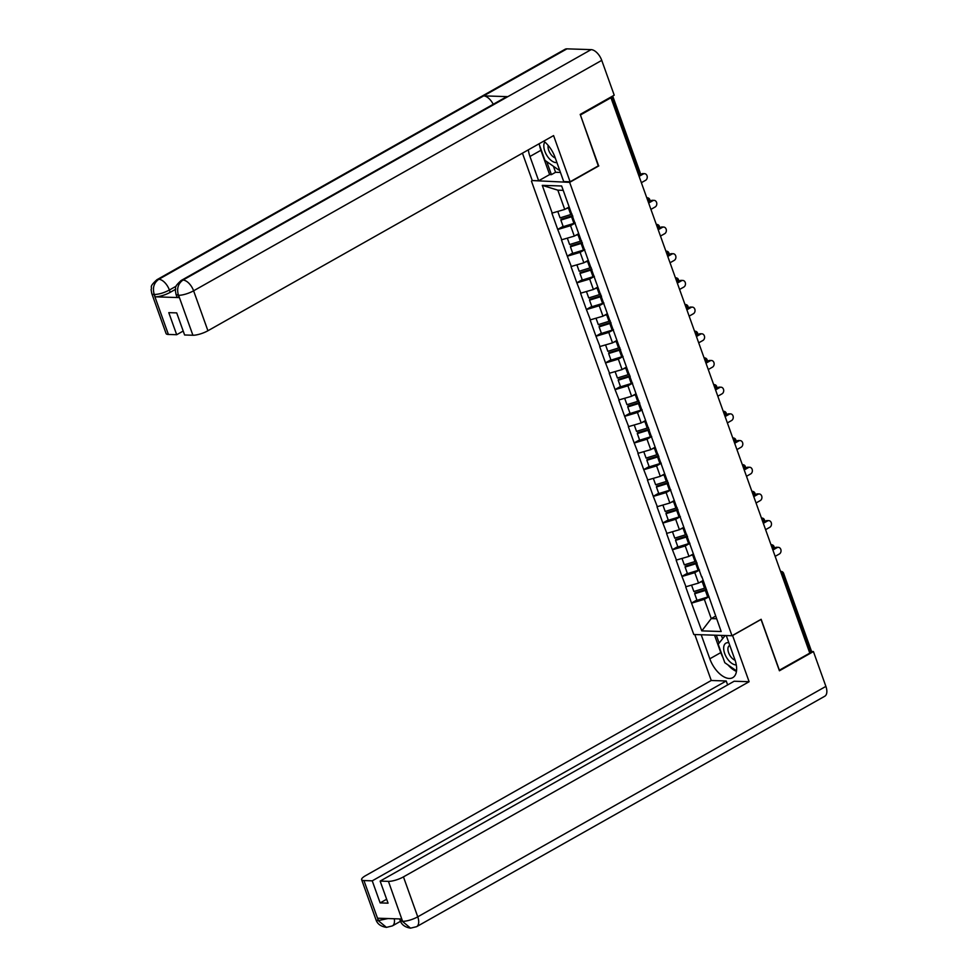 <?xml version="1.0" encoding="UTF-8"?>
<svg xmlns="http://www.w3.org/2000/svg" width="977" height="977" viewBox="0 0 977 977"><rect width="100%" height="100%" fill="white"/><g stroke="black" fill="none" stroke-linecap="round" stroke-linejoin="round"><path stroke-width="1.47" d="M531.451 181.124L693.792 634.513L731.993 635.746L569.652 182.357L532.428 180.574M715.652 616.096L711.244 618.588L701.791 630.886L721.173 631.508L701.816 576.54M701.791 630.886L691.508 603.065L696.906 600.025M702.939 580.594L698.531 583.086L685.683 586.823L691.508 603.065M686.013 586.823L681.946 576.381L687.344 573.328M693.304 553.959A12.616 3.285 160.3 0 0 693.389 553.922L688.968 556.402L676.133 560.126L681.946 576.381M676.463 560.139L672.396 549.685L677.794 546.644M683.741 527.262A12.616 3.285 160.3 0 0 683.839 527.238L679.418 529.705L666.57 533.442L672.396 549.685M666.9 533.442L662.833 523L668.231 519.947M674.179 500.578A12.616 3.285 160.3 0 0 674.277 500.542L669.856 503.021L657.008 506.745L662.833 523M657.35 506.758L653.271 496.304L658.681 493.263M664.629 473.882A12.616 3.285 160.3 0 0 664.726 473.857L660.305 476.324L647.458 480.061L653.271 496.304M647.788 480.061L643.721 469.619L649.119 466.566M655.066 447.197A12.616 3.285 160.3 0 0 655.164 447.161L650.743 449.64L637.896 453.365L643.721 469.619M638.237 453.377L634.158 442.935L639.569 439.882M645.516 420.501A12.616 3.285 160.3 0 0 645.614 420.476L641.193 422.943L628.345 426.68L634.158 442.935M628.675 426.68L624.608 416.239L630.006 413.186M635.954 393.816A12.616 3.285 160.3 0 0 636.051 393.78L631.63 396.259L618.783 399.984L624.608 416.239M619.125 399.996L615.046 389.554L620.456 386.501M626.489 367.071L622.08 369.562L609.233 373.299L615.046 389.554M609.563 373.312L605.496 362.858L610.894 359.805M616.939 340.387L612.518 342.878L599.67 346.603L605.496 362.858M600.012 346.615L595.933 336.173L601.343 333.12M607.376 313.69L602.968 316.182L590.12 319.919L595.933 336.173M590.45 319.931L586.383 309.477L591.781 306.424M597.729 287.055A12.616 3.285 160.3 0 0 597.826 287.018L593.405 289.497L580.558 293.222L586.383 309.477M580.9 293.234L576.821 282.793L582.219 279.74M588.178 260.358A12.616 3.285 160.3 0 0 588.276 260.334L583.855 262.801L571.008 266.538L576.821 282.793M571.337 266.55L567.271 256.096L572.669 253.043M578.616 233.674A12.616 3.285 160.3 0 0 578.714 233.637L574.293 236.116L561.445 239.841L567.271 256.096M561.787 239.853L557.708 229.412L563.106 226.359M569.066 206.977A12.616 3.285 160.3 0 0 569.164 206.953L564.73 209.42L551.895 213.157L557.708 229.412M552.225 213.169L542.272 185.361L561.653 185.984L701.657 577.016M699.483 570.006L694.794 572.656L698.531 583.086M694.794 572.656L682.276 576.393M689.921 543.31L685.231 545.96L688.968 556.402M685.231 545.96L672.726 549.697M680.371 516.625L675.681 519.275L679.418 529.705M675.681 519.275L663.163 523.013M670.808 489.929L666.119 492.579L669.856 503.021M666.119 492.579L653.613 496.316M661.258 463.245L656.568 465.895L660.305 476.324M656.568 465.895L644.051 469.632M651.696 436.548L647.006 439.198L650.743 449.64M647.006 439.198L634.5 442.935M642.145 409.864L637.456 412.514L641.193 422.943M637.456 412.514L624.938 416.251M632.583 383.167L627.893 385.817L631.63 396.259M627.893 385.817L615.388 389.554M623.033 356.483L618.343 359.133L622.08 369.562M618.343 359.133L605.825 362.87M613.471 329.786L608.781 332.436L612.518 342.878M608.781 332.436L596.275 336.173M603.92 303.102L599.231 305.752L602.968 316.182M599.231 305.752L586.713 309.489M594.358 276.406L589.668 279.056L593.405 289.497M589.668 279.056L577.163 282.793M584.796 249.721L580.118 252.371L583.855 262.801M580.118 252.371L567.6 256.108M575.245 223.037L570.556 225.675L574.293 236.116M570.556 225.675L558.05 229.424M563.216 190.344L557.843 190.173L564.73 209.42M557.843 190.173L542.272 185.361M598.29 165.882L580.387 114.907M580.546 114.907L610.955 97.749L609.746 97.712M779.231 670.271L809.799 653.112L610.955 97.749M810.348 651.806L782.601 574.293A2.821 0.733 160.3 0 0 783.591 573.291L811.337 650.792A2.821 0.733 160.3 0 1 810.348 651.806L809.506 652.282M779.402 670.271L761.144 619.284L731.993 635.746M598.803 165.895L569.652 182.357M709.033 596.691L704.344 599.341L711.244 618.588L716.605 618.759M704.344 599.341L691.838 603.078M572.607 215.661A12.616 3.285 160.3 0 1 571.765 215.941L561.067 219.251L560.871 220.094L563.228 226.676L573.926 223.367A15.437 4.018 160.3 0 0 575.221 222.951M641.364 182.687L645.577 180.318A3.481 2.809 91.8 0 0 647.201 176.458A3.481 2.809 91.8 0 0 644.551 173.674A3.481 2.809 91.8 0 0 643.306 173.991L639.105 176.361M643.306 173.991L641.645 173.93A3.481 2.809 -88.2 0 1 642.878 173.613L644.551 173.674M557.794 211.496L560.065 217.871L570.776 214.549A15.437 4.018 160.3 0 0 572.058 214.134M569.408 207.649A15.437 4.018 160.3 0 1 568.419 207.967L566.001 208.712M572.852 216.357A15.437 4.018 160.3 0 1 571.569 216.772L560.871 220.094M641.645 173.93L640.289 174.7M582.17 242.357A12.616 3.285 160.3 0 1 581.327 242.626L570.617 245.935L570.421 246.778L572.778 253.373L583.489 250.051A15.437 4.018 160.3 0 0 584.771 249.636M650.926 209.383L655.127 207.002A3.481 2.809 91.8 0 0 656.752 203.143A3.481 2.809 91.8 0 0 654.114 200.358A3.481 2.809 91.8 0 0 652.868 200.676L648.655 203.057M652.868 200.676L651.195 200.627A3.481 2.809 -88.2 0 1 652.441 200.309L654.114 200.358M567.344 238.193L569.628 244.555L580.326 241.246A15.437 4.018 160.3 0 0 581.62 240.83M578.958 234.333A15.437 4.018 160.3 0 1 577.969 234.651L575.551 235.408M582.414 243.053A15.437 4.018 160.3 0 1 581.132 243.468L570.421 246.778M651.195 200.627L649.839 201.384M591.72 269.041A12.616 3.285 160.3 0 1 590.877 269.322L580.179 272.632L579.984 273.475L582.341 280.057L593.039 276.747A15.437 4.018 160.3 0 0 594.334 276.332M660.476 236.068L664.69 233.698A3.481 2.809 91.8 0 0 666.314 229.839A3.481 2.809 91.8 0 0 663.664 227.055A3.481 2.809 91.8 0 0 662.418 227.36L658.217 229.742M662.418 227.36L660.757 227.311A3.481 2.809 -88.2 0 1 662.003 226.994L663.664 227.055M576.906 264.877L579.178 271.252L589.888 267.93A15.437 4.018 160.3 0 0 591.17 267.515M588.52 261.03A15.437 4.018 160.3 0 1 587.531 261.347L585.113 262.092M591.964 269.737A15.437 4.018 160.3 0 1 590.682 270.153L579.984 273.475M660.757 227.311L659.402 228.068M601.282 295.738A12.616 3.285 160.3 0 1 600.44 296.007L589.729 299.316L589.534 300.159L591.891 306.741L602.601 303.432A15.437 4.018 160.3 0 0 603.884 303.017M670.039 262.764L674.24 260.383A3.481 2.809 91.8 0 0 675.864 256.524A3.481 2.809 91.8 0 0 673.226 253.739A3.481 2.809 91.8 0 0 671.981 254.057L667.767 256.438M671.981 254.057L670.307 254.008A3.481 2.809 -88.2 0 1 671.553 253.69L673.226 253.739M586.456 291.573L588.74 297.936L599.438 294.627A15.437 4.018 160.3 0 0 600.733 294.211M598.071 287.714A15.437 4.018 160.3 0 1 597.081 288.032L594.663 288.789M601.527 296.434A15.437 4.018 160.3 0 1 600.244 296.849L589.534 300.159M670.307 254.008L668.952 254.765M610.833 322.422A12.616 3.285 160.3 0 1 609.99 322.691L599.292 326.013L599.096 326.855L601.453 333.438L612.152 330.128A15.437 4.018 160.3 0 0 613.446 329.713M679.589 289.448L683.802 287.079A3.481 2.809 91.8 0 0 685.427 283.208A3.481 2.809 91.8 0 0 682.776 280.436A3.481 2.809 91.8 0 0 681.531 280.741L677.33 283.122M681.531 280.741L679.87 280.692A3.481 2.809 -88.2 0 1 681.116 280.375L682.776 280.436M596.019 318.258L598.303 324.62L609.001 321.311A15.437 4.018 160.3 0 0 610.283 320.896M607.633 314.411A15.437 4.018 160.3 0 1 606.644 314.728L604.226 315.473M611.077 323.118A15.437 4.018 160.3 0 1 609.795 323.534L599.096 326.855M679.87 280.692L678.514 281.449M620.395 349.119A12.616 3.285 160.3 0 1 619.552 349.387L608.842 352.697L608.647 353.54L611.004 360.122L621.714 356.813A15.437 4.018 160.3 0 0 622.996 356.397M689.151 316.145L693.352 313.764A3.481 2.809 91.8 0 0 694.989 309.904A3.481 2.809 91.8 0 0 692.339 307.12A3.481 2.809 91.8 0 0 691.093 307.437L686.88 309.807M691.093 307.437L689.42 307.389A3.481 2.809 -88.2 0 1 690.666 307.071L692.339 307.12M605.569 344.954L607.853 351.317L618.551 348.007A15.437 4.018 160.3 0 0 619.845 347.592M617.195 341.095A15.437 4.018 160.3 0 1 616.194 341.413L613.776 342.17M620.639 349.815A15.437 4.018 160.3 0 1 619.357 350.23L608.647 353.54M689.42 307.389L688.077 308.146M544.8 141.995A12.237 6.509 -119.4 0 0 543.81 145.707A12.237 6.509 -119.4 0 0 548.219 157.419A12.237 6.509 -119.4 0 0 556.902 162.536M548.182 145.426A8.378 4.458 -119.4 0 0 548.048 146.599A8.378 4.458 -119.4 0 0 555.241 157.932M559.284 169.192L558.673 169.949L544.958 160.375L539.023 143.802M559.406 169.534L558.673 169.949M728.854 642.793A12.237 6.509 -119.4 0 0 723.664 648.032A12.237 6.509 -119.4 0 0 727.841 659.414A12.237 6.509 -119.4 0 0 736.292 664.91M729.795 645.418A8.378 4.458 -119.4 0 0 729.453 645.577A8.378 4.458 -119.4 0 0 727.914 648.923A8.378 4.458 -119.4 0 0 735.095 660.244M736.524 670.869L724.812 662.699L718.205 644.222L725.154 635.526M725.618 635.538L726.473 636.137M570.116 181.783L553.58 135.595L207.918 330.751A11.297 2.943 160.3 0 1 192.896 335.245L178.596 295.286L176.019 294.382L175.335 290.413C176.764 287.262 172.575 288.386 181.124 280.509L505.964 97.102A11.577 6.155 60.6 0 1 507.832 96.65L591.122 49.632A11.577 6.155 60.6 0 1 601.747 60.366L614.215 95.184L580.204 114.394L598.571 165.724L570.116 181.783L563.717 181.575L555.021 157.285A21.176 11.26 -119.4 0 0 543.762 141.14M528.349 149.835A21.176 11.26 -119.4 0 0 529.961 156.479L538.657 180.769L532.257 180.562L522.439 153.169M553.422 166.273L555.571 172.282L551.407 174.639L549.624 174.578L538.657 180.769M555.571 172.282L560.444 172.44M192.896 335.245L184.604 334.977L176.703 312.896L168.789 312.652L176.69 334.72L168.398 334.452A11.297 2.943 160.3 0 1 166.09 333.56L151.789 293.601A11.297 2.943 -19.7 0 0 154.097 294.504L168.398 334.452M151.789 293.601L151.105 289.607C152.534 286.456 148.406 287.519 156.894 279.727L565.036 49.29A11.577 6.155 60.6 0 1 566.965 48.85L483.664 95.88A11.577 6.155 60.6 0 1 493.226 104.295M591.122 49.632L566.965 48.85M181.124 280.509A11.577 6.155 60.6 0 1 182.992 280.057L507.832 96.65L483.664 95.88L158.824 279.275C153.951 282.732 152.4 287.726 154.171 294.248L154.097 294.504M175.371 289.412L170.206 292.331A11.297 2.943 160.3 0 1 155.196 296.825L179.145 297.594A11.297 2.943 160.3 0 1 176.837 296.69L176.019 294.382M176.69 334.72L183.2 331.044M539.56 145.317A21.176 11.26 -119.4 0 0 540.928 150.287L529.961 156.479M549.624 174.578L540.928 150.287M546.741 161.62L551.407 174.639M601.747 60.366L193.605 290.804A11.577 6.155 60.6 0 0 182.992 280.057C178.132 283.525 176.593 288.52 178.388 295.017M722.992 657.606A21.176 11.26 -119.4 0 1 720.782 652.612L709.815 658.803A21.176 11.26 -119.4 0 0 732.75 677.647A21.176 11.26 -119.4 0 0 734.875 659.609L726.265 635.563M709.815 658.803L701.205 634.757M694.806 634.549L711.256 680.493L726.229 680.981L372.237 880.839L363.945 880.57L378.453 920.774L377.696 918.221L401.645 918.991L402.671 921.555L388.443 881.364A11.297 2.943 -19.7 0 0 403.452 876.882L417.753 916.829L825.895 686.391L813.426 651.574L779.414 670.784L761.034 619.455L732.579 635.526L749.115 681.714L403.452 876.882M727.633 684.901L726.229 680.981M386.636 899.243L380.138 902.907L388.052 903.163L380.138 881.095L734.142 681.238L749.115 681.714M711.256 680.493L365.581 875.661A11.297 2.943 -19.7 0 0 361.637 879.679A11.297 2.943 -19.7 0 0 363.945 880.57M825.895 686.391A11.577 6.155 60.6 0 1 824.735 696.259L416.593 926.684A11.577 6.155 60.6 0 0 417.753 916.829A11.297 2.943 160.3 0 1 402.744 921.311M810.837 651.488L813.426 651.574M380.138 881.095L388.443 881.364M380.138 902.907L372.237 880.839M728.012 664.922A21.176 11.26 -119.4 0 0 736.463 671.394M720.782 652.612L714.541 635.184M716.324 635.245L719.133 643.074M721.392 635.404L722.589 638.738M387.967 918.551L378.526 920.529M394.268 918.759A11.577 6.155 60.6 0 1 392.375 925.903L386.465 927.368L378.453 920.798M416.593 926.684L410.548 928.15L402.671 921.567M629.945 375.803A12.616 3.285 160.3 0 1 629.103 376.072L618.404 379.394L618.209 380.236L620.566 386.819L631.264 383.509A15.437 4.018 160.3 0 0 632.559 383.094M698.702 342.829L702.915 340.46A3.481 2.809 91.8 0 0 704.539 336.589A3.481 2.809 91.8 0 0 701.889 333.816A3.481 2.809 91.8 0 0 700.643 334.122L696.442 336.503M700.643 334.122L698.982 334.073A3.481 2.809 -88.2 0 1 700.228 333.755L701.889 333.816M615.131 371.639L617.415 378.001L628.113 374.692A15.437 4.018 160.3 0 0 629.396 374.276M626.745 367.792A15.437 4.018 160.3 0 1 625.756 368.109L623.338 368.854M630.202 376.499A15.437 4.018 160.3 0 1 628.907 376.914L618.209 380.236M698.982 334.073L697.627 334.83M639.508 402.5A12.616 3.285 160.3 0 1 638.665 402.768L627.955 406.078L627.759 406.92L630.116 413.503L640.827 410.193A15.437 4.018 160.3 0 0 642.109 409.778M708.264 369.526L712.477 367.144A3.481 2.809 91.8 0 0 714.102 363.285A3.481 2.809 91.8 0 0 711.451 360.501A3.481 2.809 91.8 0 0 710.206 360.818L705.992 363.188M710.206 360.818L708.533 360.769A3.481 2.809 -88.2 0 1 709.778 360.452L711.451 360.501M624.682 398.335L626.965 404.698L637.676 401.388A15.437 4.018 160.3 0 0 638.958 400.973M636.308 394.476A15.437 4.018 160.3 0 1 635.306 394.793L632.888 395.551M639.752 403.196A15.437 4.018 160.3 0 1 638.469 403.611L627.759 406.92M708.533 360.769L707.189 361.527M649.058 429.184A12.616 3.285 160.3 0 1 648.215 429.453L637.517 432.774L637.322 433.617L639.679 440.2L650.377 436.89A15.437 4.018 160.3 0 0 651.671 436.475M717.814 396.21L722.027 393.841A3.481 2.809 91.8 0 0 723.652 389.97A3.481 2.809 91.8 0 0 721.002 387.197A3.481 2.809 91.8 0 0 719.756 387.503L715.555 389.884M719.756 387.503L718.095 387.454A3.481 2.809 -88.2 0 1 719.341 387.136L721.002 387.197M634.244 425.019L636.528 431.382L647.226 428.073A15.437 4.018 160.3 0 0 648.508 427.657M645.858 421.172A15.437 4.018 160.3 0 1 644.869 421.49L642.451 422.235M649.314 429.88A15.437 4.018 160.3 0 1 648.02 430.295L637.322 433.617M718.095 387.454L716.739 388.211M658.62 455.88A12.616 3.285 160.3 0 1 657.777 456.149L647.067 459.459L646.872 460.301L649.229 466.884L659.939 463.574A15.437 4.018 160.3 0 0 661.221 463.159M727.376 422.907L731.59 420.525A3.481 2.809 91.8 0 0 733.214 416.666A3.481 2.809 91.8 0 0 730.564 413.882A3.481 2.809 91.8 0 0 729.318 414.199L725.105 416.568M729.318 414.199L727.645 414.138A3.481 2.809 -88.2 0 1 728.891 413.833L730.564 413.882M643.794 451.716L646.078 458.079L656.788 454.769A15.437 4.018 160.3 0 0 658.071 454.354M655.42 447.857A15.437 4.018 160.3 0 1 654.419 448.174L652.001 448.932M658.864 456.577A15.437 4.018 160.3 0 1 657.582 456.992L646.872 460.301M727.645 414.138L726.302 414.907M668.17 482.565A12.616 3.285 160.3 0 1 667.328 482.833L656.629 486.155L656.434 486.998L658.791 493.58L669.489 490.271A15.437 4.018 160.3 0 0 670.784 489.856M736.927 449.591L741.14 447.222A3.481 2.809 91.8 0 0 742.764 443.35A3.481 2.809 91.8 0 0 740.114 440.578A3.481 2.809 91.8 0 0 738.868 440.883L734.667 443.265M738.868 440.883L737.208 440.835A3.481 2.809 -88.2 0 1 738.453 440.517L740.114 440.578M653.357 478.4L655.64 484.763L666.338 481.453A15.437 4.018 160.3 0 0 667.621 481.038M664.971 474.553A15.437 4.018 160.3 0 1 663.981 474.871L661.563 475.616M668.427 483.261A15.437 4.018 160.3 0 1 667.132 483.676L656.434 486.998M737.208 440.835L735.852 441.592M677.733 509.261A12.616 3.285 160.3 0 1 676.89 509.53L666.18 512.84L665.984 513.682L668.341 520.265L679.052 516.955A15.437 4.018 160.3 0 0 680.334 516.54M746.489 476.287L750.702 473.906A3.481 2.809 91.8 0 0 752.327 470.047A3.481 2.809 91.8 0 0 749.677 467.262A3.481 2.809 91.8 0 0 748.431 467.58L744.218 469.949M748.431 467.58L746.758 467.519A3.481 2.809 -88.2 0 1 748.003 467.214L749.677 467.262M662.919 505.097L665.19 511.459L675.901 508.15A15.437 4.018 160.3 0 0 677.183 507.735M674.533 501.238A15.437 4.018 160.3 0 1 673.532 501.555L671.114 502.312M677.977 509.957A15.437 4.018 160.3 0 1 676.695 510.373L665.984 513.682M746.758 467.519L745.414 468.288M687.283 535.946A12.616 3.285 160.3 0 1 686.44 536.214L675.742 539.536L675.547 540.366L677.904 546.961L688.602 543.652A15.437 4.018 160.3 0 0 689.896 543.236M756.051 502.972L760.253 500.603A3.481 2.809 91.8 0 0 761.877 496.731A3.481 2.809 91.8 0 0 759.227 493.959A3.481 2.809 91.8 0 0 757.993 494.264L753.78 496.646M757.993 494.264L756.32 494.215A3.481 2.809 -88.2 0 1 757.566 493.898L759.227 493.959M672.469 531.781L674.753 538.144L685.451 534.834A15.437 4.018 160.3 0 0 686.733 534.419M684.083 527.934A15.437 4.018 160.3 0 1 683.094 528.252L680.676 528.997M687.539 536.642A15.437 4.018 160.3 0 1 686.245 537.057L675.547 540.366M756.32 494.215L754.965 494.973M696.845 562.642A12.616 3.285 160.3 0 1 696.003 562.911L685.292 566.22L685.097 567.063L687.454 573.646L698.164 570.336A15.437 4.018 160.3 0 0 699.447 569.921M765.602 529.668L769.815 527.287A3.481 2.809 91.8 0 0 771.439 523.428A3.481 2.809 91.8 0 0 768.789 520.643A3.481 2.809 91.8 0 0 767.543 520.961L763.33 523.33M767.543 520.961L765.87 520.9A3.481 2.809 -88.2 0 1 767.116 520.594L768.789 520.643M682.031 558.478L684.303 564.84L695.013 561.531A15.437 4.018 160.3 0 0 696.296 561.116M693.646 554.618A15.437 4.018 160.3 0 1 692.656 554.936L690.226 555.693M697.089 563.338A15.437 4.018 160.3 0 1 695.807 563.753L685.097 567.063M765.87 520.9L764.527 521.669M706.395 589.326A12.616 3.285 160.3 0 1 705.553 589.595L694.855 592.917L694.659 593.747L697.016 600.342L707.714 597.02A15.437 4.018 160.3 0 0 709.009 596.617M775.164 556.353L779.365 553.983A3.481 2.809 91.8 0 0 780.989 550.112A3.481 2.809 91.8 0 0 778.351 547.34A3.481 2.809 91.8 0 0 777.106 547.645L772.892 550.027M777.106 547.645L775.433 547.596A3.481 2.809 -88.2 0 1 776.678 547.279L778.351 547.34M691.582 585.162L693.865 591.525L704.564 588.215A15.437 4.018 160.3 0 0 705.846 587.8M703.196 581.315A15.437 4.018 160.3 0 1 702.207 581.633L699.788 582.377M706.652 590.023A15.437 4.018 160.3 0 1 705.357 590.438L694.659 593.747M775.433 547.596L774.077 548.353M638.408 174.419L639.251 173.943L611.59 96.674M640.24 172.941A2.821 2.821 0 0 1 639.068 176.287A2.821 1.502 60.6 0 0 639.251 173.943A2.821 0.733 -19.7 0 0 640.24 172.941L612.701 96.039M780.721 571.887A2.821 1.502 -119.4 0 1 782.601 574.293L781.759 574.769M647.226 197.757A2.821 2.821 0 0 1 648.63 202.972A2.821 1.502 60.6 0 0 648.813 200.627A2.821 1.502 -119.4 0 0 646.933 198.233M656.788 224.441A2.821 2.821 0 0 1 658.193 229.668A2.821 1.502 60.6 0 0 658.364 227.323A2.821 1.502 -119.4 0 0 656.483 224.918M666.338 251.138A2.821 2.272 91.8 0 0 665.887 251.174L666.338 251.138A2.821 2.821 0 0 1 667.743 256.353A2.821 1.502 60.6 0 0 667.926 254.008A2.821 1.502 -119.4 0 0 666.045 251.614M675.901 277.822A2.821 2.821 0 0 1 677.305 283.049A2.821 1.502 60.6 0 0 677.476 280.704A2.821 1.502 -119.4 0 0 675.596 278.298M685.451 304.519A2.821 2.821 0 0 1 686.855 309.733A2.821 1.502 60.6 0 0 687.039 307.389A2.821 1.502 -119.4 0 0 685.158 304.983M696.406 336.418A2.821 1.502 60.6 0 0 696.589 334.085A2.821 1.502 -119.4 0 0 694.708 331.679M704.564 357.9A2.821 2.821 0 0 1 705.968 363.114A2.821 1.502 60.6 0 0 706.151 360.769A2.821 1.502 -119.4 0 0 704.27 358.364M714.126 384.584A2.821 2.821 0 0 1 715.53 389.811A2.821 1.502 60.6 0 0 715.701 387.466A2.821 1.502 -119.4 0 0 713.821 385.06M723.676 411.28A2.821 2.821 0 0 1 725.081 416.495A2.821 1.502 60.6 0 0 725.264 414.15A2.821 1.502 -119.4 0 0 723.383 411.744M733.238 437.965A2.821 2.821 0 0 1 734.643 443.192A2.821 1.502 60.6 0 0 734.814 440.847A2.821 1.502 -119.4 0 0 732.933 438.441M742.801 464.661A2.821 2.821 0 0 1 744.193 469.876A2.821 1.502 60.6 0 0 744.376 467.531A2.821 1.502 -119.4 0 0 742.496 465.125M752.351 491.346A2.821 2.821 0 0 1 753.755 496.572A2.821 1.502 60.6 0 0 753.926 494.228A2.821 1.502 -119.4 0 0 752.046 491.822M761.913 518.042A2.821 2.272 91.8 0 0 761.449 518.079L761.913 518.042A2.821 2.821 0 0 1 763.306 523.257A2.821 1.502 60.6 0 0 763.489 520.912A2.821 1.502 -119.4 0 0 761.608 518.506M771.464 544.726A2.821 2.821 0 0 1 772.868 549.953A2.821 1.502 60.6 0 0 773.039 547.608A2.821 1.502 -119.4 0 0 771.171 545.203M568.419 207.967L570.776 214.549M571.569 216.772L573.926 223.367M577.969 234.651L580.326 241.246M581.132 243.468L583.489 250.051M587.531 261.347L589.888 267.93M590.682 270.153L593.039 276.747M597.081 288.032L599.438 294.627M600.244 296.849L602.601 303.432M606.644 314.728L609.001 321.311M609.795 323.534L612.152 330.128M616.194 341.413L618.551 348.007M619.357 350.23L621.714 356.813M155.196 296.825L154.171 294.26M178.315 295.286L179.145 297.594M178.596 295.286A11.297 2.943 160.3 0 0 193.605 290.804L207.918 330.751M176.141 286.2L169.387 290.022L170.206 292.331M156.894 279.727A11.577 6.155 60.6 0 1 158.824 279.275A11.577 6.155 60.6 0 1 169.387 290.022C164.051 292.844 159.043 294.333 154.378 294.504M386.465 927.368C380.81 926.514 377.305 923.937 375.937 919.626A11.297 2.943 -19.7 0 0 378.246 920.529M410.548 928.15C404.966 927.246 401.51 924.669 400.167 920.407L402.463 921.299M625.756 368.109L628.113 374.692M628.907 376.914L631.264 383.509M635.306 394.793L637.676 401.388M638.469 403.611L640.827 410.193M644.869 421.49L647.226 428.073M648.02 430.295L650.377 436.89M654.419 448.174L656.788 454.769M657.582 456.992L659.939 463.574M663.981 474.871L666.338 481.453M667.132 483.676L669.489 490.271M673.532 501.555L675.901 508.15M676.695 510.373L679.052 516.955M683.094 528.252L685.451 534.834M686.245 537.057L688.602 543.652M692.656 554.936L695.013 561.531M695.807 563.753L698.164 570.336M702.207 581.633L704.564 588.215M705.357 590.438L707.714 597.02M696.418 336.43A2.821 2.821 0 0 0 695.013 331.203M783.591 573.291A2.821 2.821 0 0 0 781.026 571.423M400.521 921.299L392.375 925.903M361.637 879.679L375.937 919.626M400.167 920.407L399.63 918.93"/></g></svg>
